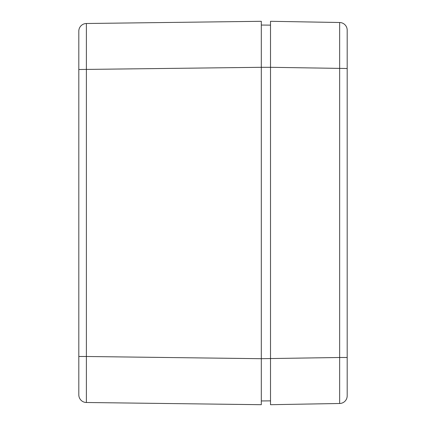 <?xml version="1.0" encoding="UTF-8"?>
<svg xmlns="http://www.w3.org/2000/svg" width="426" height="426" viewBox="0 0 426 426"><rect width="100%" height="100%" fill="white"/><g stroke="black" fill="none" stroke-linecap="round" stroke-linejoin="round"><path stroke-width="0.64" d="M78.81 31.173L78.81 394.827L78.81 356.493L86.382 356.493L86.382 23.505A7.668 7.668 0 0 0 78.81 31.173L78.81 69.507L261.308 67.303L261.308 21.3L86.382 23.505A7.668 7.668 0 0 0 78.81 31.173A7.668 7.668 0 0 1 86.382 23.505M339.655 22.509A7.668 7.668 0 0 1 347.19 30.171A7.668 7.668 0 0 0 339.655 22.509L339.655 357.494L347.19 357.494L347.19 395.829L347.19 30.171A7.668 7.668 0 0 0 339.655 22.509L270.51 21.3L270.51 67.303L270.51 25.134L261.308 25.054M261.308 400.946L270.51 400.866L270.51 358.697L270.51 404.7L339.655 403.491A7.668 7.668 0 0 0 347.19 395.829A7.668 7.668 0 0 1 339.655 403.491L339.655 357.494L261.308 358.692L261.308 67.303L270.51 67.308L270.51 358.697M261.308 404.7L261.308 358.697L86.382 356.493L86.382 402.495A7.668 7.668 0 0 1 78.81 394.827A7.668 7.668 0 0 0 86.382 402.495L261.308 404.7M270.51 67.303L347.19 68.506L347.19 30.171M86.382 402.495A7.668 7.668 0 0 1 78.81 394.827M347.19 395.829A7.668 7.668 0 0 1 339.655 403.491"/></g></svg>
